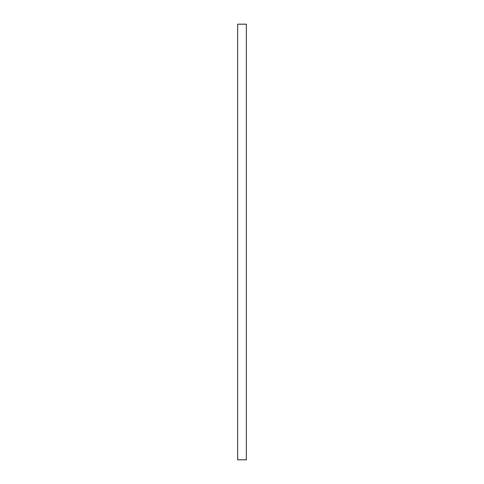 <?xml version="1.0" encoding="UTF-8"?>
<svg xmlns="http://www.w3.org/2000/svg" width="484" height="484" viewBox="0 0 484 484"><rect width="100%" height="100%" fill="white"/><g stroke="black" fill="none" stroke-linecap="round" stroke-linejoin="round"><path stroke-width="0.73" d="M237.644 459.8L237.644 24.2L246.356 24.2L246.356 459.8L237.644 459.8"/></g></svg>
